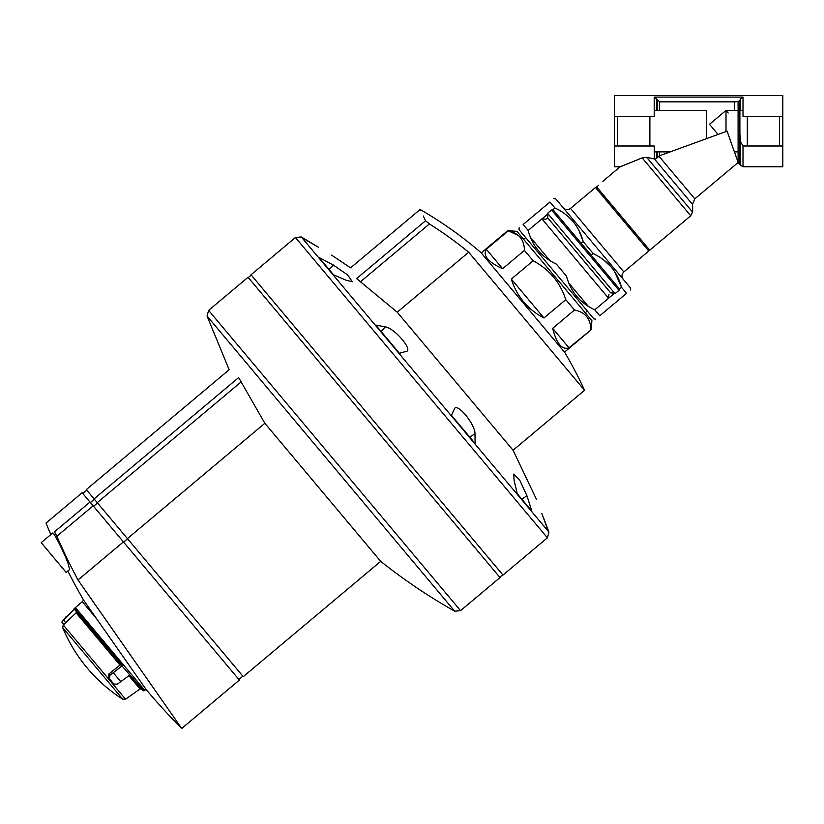 <?xml version="1.0" encoding="UTF-8"?>
<svg xmlns="http://www.w3.org/2000/svg" width="824" height="824" viewBox="0 0 824 824"><rect width="100%" height="100%" fill="white"/><g stroke="black" fill="none" stroke-linecap="round" stroke-linejoin="round"><path stroke-width="1.24" d="M743.001 110.437L739.89 110.437M738.088 110.437L726.006 110.437L728.189 113.043L726.006 110.437L726.006 131.562M726.006 110.437L709.495 124.29L718.034 134.467L706.374 138.7L706.292 136.599L706.374 138.71M747.306 146.002L747.306 116.318M779.576 146.002L779.576 116.318M692.582 212.087L690.739 215.785L642.164 157.889L620.153 166.788L642.164 157.889L646.655 157.353L654.204 158.908L646.655 157.353L692.582 212.087A58.298 58.298 0 0 0 692.479 204.342L694.776 198.862L738.149 162.472L740.652 165.284L740.652 141.924L743.001 146.002L743.001 166.788L782.8 166.788L782.8 95.532L614.395 95.532L614.395 166.788L620.153 166.788L602.406 181.671M654.204 151.884L670.149 151.884L659.612 155.726L727.098 131.16L738.088 162.307L738.088 101.61L739.89 100.353L738.088 101.61L734.287 101.846L659.612 101.846L654.204 97.078L654.204 116.318L614.395 116.318M654.204 97.078L743.001 97.078L740.652 98.643L740.652 110.437M782.8 116.318L743.001 116.318L743.001 97.078M740.652 141.924L739.89 133.982L739.89 100.353L740.652 98.643M656.543 151.884L656.543 158.393L659.612 155.726L656.543 158.393L654.4 158.95L654.204 146.002L614.395 146.002M634.892 160.876L620.153 166.788M690.739 215.785L649.745 250.177L596.669 186.924L598.646 185.256C603.539 180.693 603.539 180.693 598.646 185.256M738.088 162.307L736.883 158.867M782.8 146.002L743.001 146.002M648.91 249.188L648.756 251.011L623.83 271.93L570.538 208.421C567.932 210.213 565.491 209.996 563.235 207.782M623.191 279.233C621.399 276.617 621.615 274.186 623.83 271.93M630.525 289.986L630.679 288.163L555.736 198.852L553.913 198.687M626.549 293.313L621.533 287.329C617.423 271.838 607.999 260.611 593.27 253.648L583.227 241.69C579.056 226.095 569.631 214.868 554.964 208.008L549.948 202.024C555.17 197.636 555.17 197.636 549.948 202.024C555.17 197.636 555.17 197.636 549.948 202.024L523.158 224.499C517.936 228.887 517.936 228.887 523.158 224.499L528.174 230.483C532.283 245.985 541.698 257.212 556.437 264.164L566.479 276.133C570.651 291.717 580.075 302.944 594.743 309.814L599.759 315.798C594.537 320.176 594.537 320.176 599.759 315.798C594.537 320.176 594.537 320.176 599.759 315.798L626.549 293.313C631.771 288.936 631.771 288.936 626.549 293.313M603.281 259.601L611.398 267.192M614.57 271.477L621.533 287.329L619.432 289.1M569.374 217.618L573.041 221.481M579.107 230.792L583.227 241.69L581.239 243.348M554.964 208.008L552.863 209.77M547.991 213.859L542.017 218.875M614.56 293.19L608.586 298.195M593.27 253.648L591.282 255.316M595.793 319.125L593.96 318.97L519.027 229.659L519.182 227.836M614.611 293.19L610.656 292.85L547.651 217.752L545.91 219.215L541.965 218.865L608.576 298.257L594.763 309.845M615.023 293.684L547.579 213.303L551.544 209.976L553.378 210.141L619.154 288.534L618.999 290.357L615.023 293.684M617.619 116.318L617.619 146.002M649.889 116.318L649.889 146.002M706.374 136.557L706.374 110.437L654.204 110.437M568.972 347.779L552.646 328.333C556.653 343.783 562.092 350.272 568.972 347.779L591.107 329.827L564.502 352.147M552.646 328.333L574.482 310.02C585.133 312.111 590.571 318.589 590.798 329.466L590.756 328.632M543.953 317.971L511.323 279.079C513.908 287.504 518.028 295.095 523.673 301.862C529.348 308.588 536.115 313.965 543.953 317.971L565.789 299.658L574.482 310.02M511.323 279.079L533.149 260.765C549.258 269.355 560.135 282.313 565.789 299.658M502.63 268.717L486.304 249.27C482.668 255.615 488.107 262.094 502.63 268.717L524.455 250.403L533.149 260.765M486.304 249.27L508.14 230.957C518.79 233.037 524.229 239.527 524.455 250.403M481.237 252.917L507.831 230.596L518.584 235.643M507.831 230.596L516.957 231.389L591.9 320.701L591.107 329.827M568.859 283.168L588.223 306.25M530.553 237.518L549.917 260.59M584.546 390.288L513.074 450.254L397.23 312.203L468.702 252.226L584.546 390.288A401.576 401.576 0 0 0 564.749 352.445L480.979 252.618C462.037 236.354 441.757 221.975 420.137 209.481L420.518 210.285M360.284 281.932L429.397 223.943L425.555 220.75C418.345 205.743 418.345 205.743 425.555 220.75L356.627 278.594C348.562 264.298 348.562 264.298 356.627 278.594C348.562 264.298 348.562 264.298 356.627 278.594L397.23 312.203M429.397 223.943A393.985 393.985 0 0 1 468.702 252.226M425.555 220.75L423.268 215.981M295.425 237.518L547.394 537.804L502.98 575.07L251.021 274.783L295.425 237.518L301.285 236.962L548.959 532.139L541.852 513.507C534.745 494.936 534.745 494.936 541.852 513.507C534.745 494.936 534.745 494.936 541.852 513.507L547.96 530.326M333.174 274.351L318.981 257.438L333.349 265.029L328.941 269.304M333.607 274.876L346.121 280.242L352.291 281.726L347.677 274.959L333.349 265.029M406.531 351.281L399.403 353.28L375.723 325.058L385.272 326.901L381.172 331.557M405.923 351.518C413.875 350.9 394.748 328.086 385.272 326.901M474.974 433.805L475.129 443.528L451.449 415.306L454.323 409.188C456.352 401.484 475.458 424.308 474.974 433.805L469.68 437.029M454.663 408.642L454.323 409.188M517.245 493.71L514.125 480.464L513.723 474.15L519.614 479.887L526.897 495.677L531.871 511.158L517.678 494.235M302.892 238.26L318.394 247.2L301.285 236.962M318.394 247.2C335.45 257.418 335.45 257.418 318.394 247.2M374.024 427.429L500.003 577.562L460.575 610.656L208.606 310.37L248.045 277.286L374.024 427.429M127.411 538.608L264.854 423.279L380.698 561.34L243.255 676.659L86.304 489.6L229.154 369.739L207.051 316.066L454.693 611.202L460.575 610.656M264.854 423.279L238.641 377.598C226.013 367.133 226.013 367.133 238.641 377.598C226.013 367.133 226.013 367.133 238.641 377.598L94.09 498.891M123.61 542.13L127.576 538.803M123.415 541.893L78.012 579.993L181.723 728.467L78.012 579.993A616.898 616.898 0 0 1 56.866 536.259L93.143 505.812L239.372 680.088L181.723 728.467A621.79 621.79 0 0 1 146.198 689.616L144.736 690.234L75.386 607.597L82.297 601.695L96.562 618.7M50.82 534.601A621.79 621.79 0 0 1 46.01 523.075L82.163 492.742L89.981 502.053L54.487 531.841C43.209 520.16 43.209 520.16 54.487 531.841C43.209 520.16 43.209 520.16 54.487 531.841L56.866 536.259M82.297 601.695L83.574 600.119L146.198 689.616M68.062 563.42L69.628 569.539L66.177 572.433L41.2 542.666L52.633 533.077C53.529 531.47 64.169 552.646 68.062 563.42M89.981 502.053L93.143 505.812M81.215 617.361L76.21 611.387L76.117 612.829L63.85 624.479L61.831 622.069L74.871 608.689L122.549 665.514L109.87 675.35L109.221 678.554L113.774 683.971L117.296 684.208L129.667 675.114L142.676 690.605L144.736 690.234M143.85 690.893L121.993 665.967M122.766 699.226A155.448 155.448 0 0 1 62.717 627.672L122.766 699.226L125.567 699.216L140.008 688.977L141.44 689.132L136.135 682.808M121.066 664.855L119.974 665.102L76.117 612.829L76.21 611.387L74.963 609.904L121.695 665.596L122.549 665.514M109.221 678.554L108.263 677.41L108.778 674.053L119.974 665.102M108.263 677.41L112.816 682.828M61.934 622.202L63.747 624.345L63.221 624.911L125.567 699.216M74.871 608.689L74.963 609.904M656.543 98.643L656.543 110.437M657.264 100.27L657.264 110.437M659.612 101.846L659.612 110.437M659.612 151.884L659.612 155.726M657.264 151.884L657.264 157.394M734.287 101.846L734.287 110.437M734.503 101.836L734.503 110.437M694.776 198.862L658.87 156.076M692.479 204.342L654.4 158.95M739.89 163.667L739.89 133.982M648.756 251.011L595.464 187.501L597.287 187.666M618.999 290.357L551.544 209.976M90.393 502.547L94.358 499.21M97.242 502.65L241.308 381.769M93.555 506.307L97.52 502.98M526.897 495.677L521.911 499.282M74.345 609.173L66.466 616.908M113.372 672.817L120.87 681.757M128.884 675.721L140.008 688.977M109.87 675.35L108.778 674.053M63.633 620.245L65.807 622.841M738.088 151.884L734.596 151.884M743.001 166.788L740.652 165.284M595.464 187.501L570.538 208.421M547.651 217.752L548.001 213.807M82.75 493.432L86.716 490.105M585.236 312.76L587.306 311.029M523.621 239.331L525.681 237.6M528.153 230.452L541.965 218.865M608.926 294.302L608.576 298.257M331.619 255.131L350.571 267.852L420.137 209.481M513.074 450.254L536.342 499.107M547.394 537.804L548.959 532.139M499.756 577.274L502.733 574.771M248.292 277.585L251.268 275.082M207.051 316.066L208.606 310.37M454.693 611.202C428.717 596.535 404.048 579.911 380.698 561.34M238.878 679.491L242.843 676.164M67.846 571.042A621.79 621.79 0 0 0 83.574 600.119M74.057 608.833L75.386 607.597M66.188 616.579L61.831 622.069M62.717 627.672L63.221 624.911"/></g></svg>

